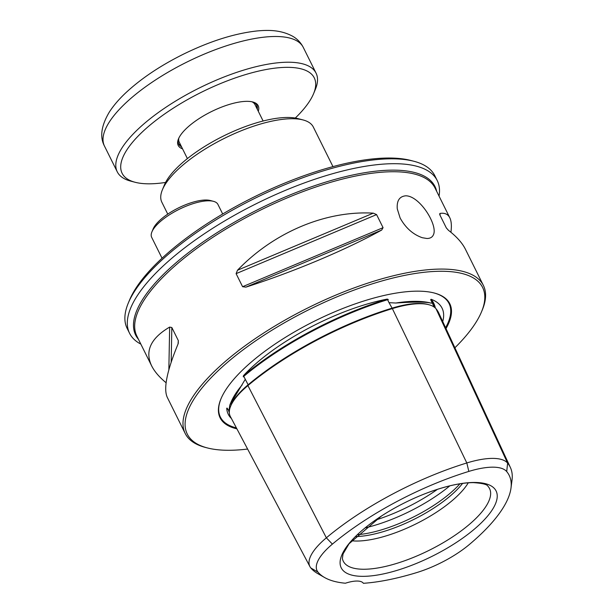 <?xml version="1.0" encoding="UTF-8"?>
<svg xmlns="http://www.w3.org/2000/svg" width="614" height="614" viewBox="0 0 614 614"><rect width="100%" height="100%" fill="white"/><g stroke="black" fill="none" stroke-linecap="round" stroke-linejoin="round"><path stroke-width="0.92" d="M178.766 138.242A43.594 15.166 153.6 0 0 178.712 144.075A43.594 15.166 153.6 0 0 181.537 146.807M257.274 109.215A43.594 15.166 153.6 0 0 256.805 105.309A43.594 15.166 153.6 0 0 252.131 101.824M178.559 143.737A43.594 15.166 153.6 0 0 181.207 146.14M256.944 108.548A43.594 15.166 153.6 0 0 256.629 104.979M258.287 111.264A44.653 15.534 153.6 0 0 252.776 101.978A44.653 15.534 153.6 0 0 243.152 101.533A44.653 15.534 153.6 0 0 186.188 128.641A44.653 15.534 153.6 0 0 178.497 138.856A44.653 15.534 153.6 0 0 182.558 148.857M295.288 118.049A107.273 37.316 153.6 0 0 313.577 93.689A107.273 37.316 153.6 0 0 278.142 67.801A107.273 37.316 153.6 0 0 153.178 122.539A107.273 37.316 153.6 0 0 135.126 182.274A107.273 37.316 153.6 0 0 165.596 182.435M313.577 93.689L315.327 89.483A110.973 38.598 153.6 0 0 316.056 73.127A110.973 38.598 153.6 0 0 278.664 62.705A110.973 38.598 153.6 0 0 137.099 130.076A110.973 38.598 153.6 0 0 117.259 171.813A110.973 38.598 153.6 0 0 130.721 181.122L135.126 182.274M222.69 214.002L217.939 204.431A36.993 12.863 153.6 0 0 213.457 201.331L210.31 200.509A34.346 11.95 153.6 0 0 165.673 215.575A34.346 11.95 153.6 0 0 153.17 228.876L151.919 231.877A36.993 12.863 153.6 0 0 151.673 237.326L162.042 258.21M213.457 201.331A36.993 12.863 153.6 0 0 165.389 217.556A36.993 12.863 153.6 0 0 151.919 231.877M251.978 101.794A42.274 14.705 -26.4 0 1 254.963 104.564L263.122 121.004M187.393 158.596L179.234 142.156A42.274 14.705 -26.4 0 1 178.827 138.104M363.534 529.184A86.467 30.078 -26.4 0 1 385.316 513.573A86.467 30.078 -26.4 0 1 426.208 493.272A86.467 30.078 -26.4 0 1 474.676 482.466A86.467 30.078 -26.4 0 1 473.785 529.629A86.467 30.078 -26.4 0 1 362.644 576.346A86.467 30.078 -26.4 0 1 363.534 529.184M433.423 234.778C438.143 225.361 419.853 195.82 405.762 195.805C399.461 196.403 396.636 200.755 397.273 208.852L400.128 218.008C405.585 227.886 412.984 234.456 422.309 237.725L426.953 238.493C430.199 238.47 432.363 237.227 433.423 234.778M454.89 347.785A164.874 57.348 153.6 0 0 481.545 311.758L482.297 309.955A166.455 57.9 153.6 0 0 483.387 285.433A166.455 57.9 153.6 0 0 442.126 269.07A166.455 57.9 153.6 0 0 265.202 332.051A166.455 57.9 153.6 0 0 185.19 433.453A166.455 57.9 153.6 0 0 205.383 447.414L207.271 447.905A164.874 57.348 153.6 0 0 247.611 449.049M245.892 287.137C293.692 271.81 345.513 250.028 381.693 230.058L245.892 287.137L242.591 286.707L236.106 273.644L237.503 270.229C274.021 232.176 325.834 210.395 373.297 213.15L376.582 214.593L383.067 227.664L381.693 230.058M450.929 232.284C451.766 225.837 451.382 221.002 449.793 217.763C447.99 214.179 444.751 212.728 440.069 213.419L439.839 214.854L446.324 227.917L448.466 230.327C456.593 236.582 462.242 242.891 465.427 249.261L483.387 285.433M440.031 215.245L440.069 213.419L439.593 213.987M185.19 433.453L167.238 397.281C163.339 388.639 166.947 370.879 178.045 344.001L178.313 340.578L178.26 343.433M178.313 340.578L171.828 327.515L169.656 327.085C150.729 338.207 144.712 351.108 151.604 365.783C154.444 371.478 159.279 377.134 166.102 382.76M510.994 488.076A155.058 53.94 153.6 0 1 469.15 544.672A59.42 20.669 153.6 0 1 416.868 572.532A155.058 53.94 153.6 0 1 363.388 583.3A26.425 9.187 153.6 0 0 345.398 583.223A155.058 53.94 153.6 0 1 324.599 577.528L317.645 573.545A159.64 55.529 -26.4 0 1 310.853 567.988A63.994 22.258 -26.4 0 1 309.932 566.622A63.994 22.258 -26.4 0 1 326.356 537.818A159.64 55.529 -26.4 0 1 466.817 462.964A63.994 22.258 -26.4 0 1 507.617 463.125A159.64 55.529 -26.4 0 1 510.372 467.461A159.64 55.529 -26.4 0 1 512.022 480.125L510.994 488.076A155.058 53.94 153.6 0 0 506.711 471.567A59.42 20.669 153.6 0 0 468.827 471.414A155.058 53.94 153.6 0 0 332.397 544.119A59.42 20.669 153.6 0 0 318.006 572.133A155.058 53.94 153.6 0 0 324.599 577.528M351.546 540.757A73.979 25.734 153.6 0 0 415.939 523.919A73.979 25.734 153.6 0 0 468.275 482.811M355.452 536.59A73.979 25.734 153.6 0 0 462.603 483.402M357.371 534.71A75.814 26.371 153.6 0 0 459.94 483.794M231.424 418.518A119.339 41.514 -26.4 0 1 226.719 408.218A163.999 57.041 153.6 0 0 228.178 409.784M510.372 467.461L438.88 313.24A164.168 57.102 153.6 0 0 436.04 308.781A68.53 23.839 153.6 0 0 428.818 304.697A68.53 23.839 153.6 0 0 392.354 308.604A164.168 57.102 153.6 0 0 247.902 385.584A68.53 23.839 153.6 0 0 230.664 406.138A68.53 23.839 153.6 0 0 230.319 416.43L309.932 566.622M435.357 307.975A163.999 57.041 153.6 0 0 431.151 299.271L430.66 299.67L432.218 302.84L430.898 303.063A120.183 41.806 153.6 0 0 415.686 301.328A120.183 41.806 153.6 0 0 395.838 303.024L389.023 302.664L387.802 300.131L388.271 299.502A67.824 23.593 153.6 0 0 387.595 299.701A163.47 56.864 153.6 0 0 243.773 376.351A67.824 23.593 153.6 0 0 243.274 376.773L243.988 376.773L245.278 379.275L229.805 405.117L228.868 411.211M431.366 303.186L431.312 303.17C426.085 301.819 414.258 301.773 395.838 303.024M428.818 304.697L427.682 304.398A67.571 23.509 153.6 0 0 391.724 308.251A163.217 56.772 153.6 0 0 248.117 384.786A67.571 23.509 153.6 0 0 231.117 405.048L230.664 406.138M388.271 299.502L387.234 299.095A163.999 57.041 153.6 0 0 243.413 375.745L243.274 376.773M228.508 410.398L227.165 408.118L226.719 408.218M435.418 308.105L433.661 304.321A163.47 56.864 153.6 0 0 430.844 299.878A67.824 23.593 153.6 0 0 430.66 299.67M439.041 196.096A171.743 59.735 153.6 0 0 437.237 180.57L434.812 175.688A171.743 59.735 153.6 0 0 413.974 161.29L410.827 160.469A169.096 58.821 153.6 0 0 389.429 158.028A169.096 58.821 153.6 0 0 236.789 205.974A169.096 58.821 153.6 0 0 129.523 300.108L128.272 303.116A171.743 59.735 153.6 0 0 127.152 328.413L129.577 333.295A171.743 59.735 153.6 0 0 140.844 344.116M413.974 161.29A171.743 59.735 153.6 0 0 392.239 158.811A171.743 59.735 153.6 0 0 237.219 207.509A171.743 59.735 153.6 0 0 128.272 303.116M437.237 180.57A171.743 59.735 153.6 0 0 394.664 163.692A171.743 59.735 153.6 0 0 212.122 228.669A171.743 59.735 153.6 0 0 129.577 333.295M167.76 214.125L161.85 202.221A84.548 29.411 -26.4 0 1 162.403 189.764A84.548 29.411 -26.4 0 1 224.509 138.288A84.548 29.411 -26.4 0 1 303.063 119.945A84.548 29.411 -26.4 0 1 313.317 127.037L332.965 166.617M162.403 189.764L164.398 184.96A80.319 27.937 -26.4 0 1 223.396 136.055A80.319 27.937 -26.4 0 1 298.02 118.632L303.063 119.945M481.545 311.758A164.874 57.348 153.6 0 0 441.758 271.265A164.874 57.348 153.6 0 0 242.568 350.241A164.874 57.348 153.6 0 0 207.271 447.905M446.002 328.613A128.219 44.599 153.6 0 0 434.244 293.008A128.219 44.599 153.6 0 0 418.019 291.159A128.219 44.599 153.6 0 0 302.28 327.523A128.219 44.599 153.6 0 0 220.94 398.893A128.219 44.599 153.6 0 0 236.897 428.841M243.413 375.745A119.339 41.514 -26.4 0 1 387.234 299.095M431.151 299.271A119.339 41.514 -26.4 0 1 443.538 317.354A119.339 41.514 -26.4 0 1 442.732 321.559M265.885 36.97A110.973 38.598 153.6 0 0 124.32 104.342A110.973 38.598 153.6 0 0 104.48 146.078C99.614 136.983 101.249 125.624 109.376 111.994C113.452 105.692 118.824 99.391 125.494 93.09C140.79 78.799 159.947 65.905 182.957 54.408C209.811 41.215 234.571 33.394 257.251 30.93C267.236 30.071 280.222 29.464 292.87 36.364C297.36 38.997 300.829 42.673 303.278 47.393A110.973 38.598 153.6 0 0 265.885 36.97M381.471 516.013L349.059 543.751L343.049 553.935L342.397 558.51A81.654 28.405 153.6 0 0 429.063 550.359A81.654 28.405 153.6 0 0 487.953 486.265C487.278 484.438 482.435 483.233 473.402 482.635C460.792 482.65 445.058 486.196 426.208 493.272M449.793 217.763L435.065 188.091A166.455 57.9 153.6 0 0 393.812 171.736A166.455 57.9 153.6 0 0 216.88 234.709A166.455 57.9 153.6 0 0 136.876 336.119L151.604 365.783M365.107 527.894A84.548 29.411 153.6 0 0 449.832 485.835M375.315 520.173A84.548 29.411 153.6 0 0 437.513 489.297M332.397 544.119L326.356 537.818L247.902 385.584L248.117 384.786L245.278 379.275M468.827 471.414L466.817 462.964L392.354 308.604L389.023 302.664M506.711 471.567L507.617 463.125L436.04 308.781M434.175 307.069L432.218 302.84M243.988 376.773L243.39 376.052M387.802 300.131L387.534 299.233M227.287 408.318L226.873 408.195M431.036 300.307L431.005 299.409M436.669 191.315A167.077 58.115 153.6 0 0 393.589 170.139A167.077 58.115 153.6 0 0 210.249 237.096A167.077 58.115 153.6 0 0 138.472 339.342M318.006 572.133L310.853 567.988M169.656 327.085L168.85 369.835M171.828 327.515L171.176 362.214M373.297 213.15L237.503 270.229M376.582 214.593L236.106 273.644M383.067 227.664L242.591 286.707M221.078 398.57A127.651 44.4 153.6 0 0 236.398 427.904M445.587 327.722A127.651 44.4 153.6 0 0 433.906 292.924M242.139 384.932A120.183 41.806 153.6 0 0 230.971 402.308L229.805 405.117M316.056 73.127L303.278 47.393M117.259 171.813L104.48 146.078M256.222 107.097L256.844 105.6M180.485 144.689L178.92 144.282M229.314 412.447L228.769 411.418"/></g></svg>
